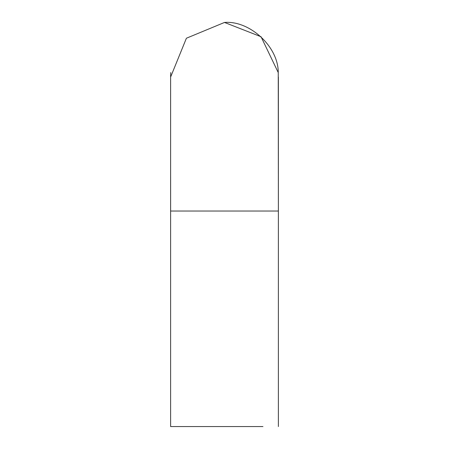 <?xml version="1.0" encoding="UTF-8"?>
<svg xmlns="http://www.w3.org/2000/svg" width="449" height="449" viewBox="0 0 449 449"><rect width="100%" height="100%" fill="white"/><g stroke="black" fill="none" stroke-linecap="round" stroke-linejoin="round"><path stroke-width="0.67" d="M262.929 426.55L170.62 426.55L170.62 76.33L170.626 211.03L278.38 211.03L278.251 72.575L261.032 36.728L224.5 22.45L186.402 38.232L170.626 77.009M278.374 77.009L278.38 426.55M170.749 72.575L170.62 76.33M278.251 72.575C278.431 46.528 249.554 20.362 224.5 22.45"/></g></svg>
